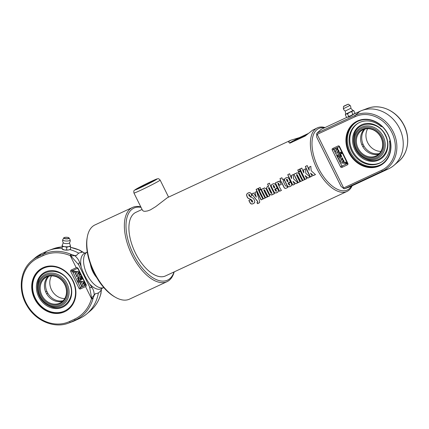 <?xml version="1.0" encoding="UTF-8"?>
<svg xmlns="http://www.w3.org/2000/svg" width="429" height="429" viewBox="0 0 429 429"><rect width="100%" height="100%" fill="white"/><g stroke="black" fill="none" stroke-linecap="round" stroke-linejoin="round"><path stroke-width="0.64" d="M142.208 186.685A8.741 0.349 153.7 0 1 138.181 188.342A8.741 0.349 153.7 0 1 145.86 184.154A8.741 0.349 153.7 0 1 153.85 180.593A8.741 0.349 153.7 0 1 150.059 182.808A8.741 0.349 153.7 0 1 142.208 186.685M325.021 127.552A35.076 17.632 65 0 0 317.347 127.863L312.543 130.202L305.089 136.1L289.924 143.163L288.674 142.213L289.151 141.264L290.846 140.197L167.444 197.64L155.673 206.671L150.381 209.888L147.555 210.934L144.975 211.32L143.677 211.186L142.578 210.494L133.95 193.039A14.618 0.585 -26.3 0 0 140.685 190.272A14.618 0.585 -26.3 0 0 153.807 183.789A14.618 0.585 -26.3 0 0 160.156 180.089C159.003 178.882 158.296 178.437 158.033 178.764L157.604 178.796C157.052 178.872 156.623 178.893 149.533 182.212L135.006 189.8L134.186 190.556C133.768 190.573 133.687 191.398 133.95 193.039M305.984 135.366A8.741 0.349 153.7 0 1 298.471 139.071A8.741 0.349 153.7 0 1 294.444 140.723A8.741 0.349 153.7 0 1 299.201 138.009A8.741 0.349 153.7 0 1 307.813 133.843M312.274 176.024L310.451 176.871L305.351 166.457L307.175 165.61A35.076 17.632 65 0 0 309.202 170.426L309.03 167.213L310.918 166.334M305.469 166.441L307.293 165.594M315.524 174.512L313.385 175.509L310.542 173.144A35.076 17.632 65 0 0 312.183 176.11L310.365 176.963A35.076 17.632 -115 0 1 305.351 166.457M309.03 167.213L310.8 166.366L311.175 170.747L315.433 174.598L313.293 175.595L310.542 173.144M309.202 170.426L308.912 167.246M306.901 178.523L305.083 179.37L299.984 168.956L301.801 168.109A35.076 17.632 65 0 0 303.834 172.925L303.657 169.712L305.545 168.833M300.102 168.94L301.925 168.093M310.151 177.011L308.011 178.008L305.175 175.643A35.076 17.632 65 0 0 306.815 178.614L304.998 179.461A35.076 17.632 -115 0 1 299.984 168.956M303.657 169.712L305.432 168.865L305.807 173.252L310.065 177.097L307.925 178.094L305.175 175.643M303.834 172.925L303.544 169.745M298.498 171.541L297.882 169.975L299.705 169.128M299.581 169.144A35.076 17.632 65 0 0 300.203 170.721L298.38 171.568A35.076 17.632 -115 0 1 297.764 169.991L299.581 169.144M304.681 179.558L302.863 180.405L298.697 172.024L300.514 171.176M300.402 171.203A35.076 17.632 65 0 0 304.595 179.644L302.777 180.491A35.076 17.632 -115 0 1 298.579 172.056L300.402 171.203M300.043 181.714L298.225 182.566L293.94 174.212L295.763 173.364A35.076 17.632 65 0 0 295.881 173.654L297.179 172.667M294.058 174.179L295.876 173.332M302.499 180.577L300.675 181.424L297.238 174.737L296.723 174.506M300.675 181.424L300.59 181.51A35.076 17.632 -115 0 1 297.131 174.78L296.755 174.49M295.881 173.654L296.868 172.774L298.718 173.402A35.076 17.632 65 0 0 302.413 180.663L300.59 181.51M298.225 182.566L298.139 182.652A35.076 17.632 -115 0 1 293.94 174.212M296.643 174.533L297.131 174.78L296.643 174.533L296.493 175.059A35.076 17.632 65 0 0 299.957 181.805L298.139 182.652M294.702 184.202L292.884 185.049L287.779 174.635L289.602 173.788A35.076 17.632 65 0 0 291.634 178.603L291.457 175.391L293.345 174.512M287.902 174.619L289.72 173.772M297.951 182.69L295.812 183.687L292.975 181.322A35.076 17.632 65 0 0 294.616 184.293L292.793 185.14A35.076 17.632 -115 0 1 287.779 174.635M291.457 175.391L293.232 174.544L293.608 178.931L297.865 182.781L295.726 183.773L292.975 181.322M291.634 178.603L291.345 175.423M273.316 185.355L273.922 185.596A34.846 17.514 -115 0 0 274.833 187.548L274.726 187.602A35.076 17.632 -115 0 1 273.815 185.639L273.316 185.355L273.193 185.923A35.076 17.632 65 0 0 274.11 187.891L274.726 187.602M278.089 191.897L277.102 192.535C275.681 193.195 274.651 192.959 274.013 191.817L271.509 186.781C270.978 185.575 271.423 184.642 272.844 183.982L273.477 183.735M277.279 187.961L274.742 189.157A35.076 17.632 65 0 0 275.767 191.098L276.314 191.372L276.48 190.733L276.405 191.291L275.595 189.076M276.314 191.372L276.389 190.808A35.076 17.632 -115 0 1 275.498 189.141L277.316 188.293A35.076 17.632 65 0 0 278.217 189.977L278.426 191.355L277.016 192.621C275.595 193.286 274.565 193.045 273.922 191.892A35.076 17.632 -115 0 1 271.396 186.824C270.865 185.612 271.31 184.674 272.731 184.014L274.399 183.676L275.627 184.776A35.076 17.632 65 0 0 277.177 188.025L274.742 189.157M254.451 202.874L253.442 203.528C251.936 204.236 250.842 203.979 250.161 202.761L248.938 200.429M250.241 196.498L249.399 194.525L248.847 194.375L248.745 195.179L250.364 196.927C252.568 197.764 253.727 198.525 253.855 199.206A35.076 17.632 65 0 0 254.553 200.52L254.762 202.434L253.357 203.619C251.85 204.322 250.751 204.065 250.069 202.842A35.076 17.632 -115 0 1 248.836 200.488L250.665 199.635A35.076 17.632 65 0 0 251.903 202.005L252.472 202.172L252.649 201.657A35.076 17.632 -115 0 1 251.995 200.434L250.654 199.415C248.407 198.547 247.302 197.833 247.34 197.276A35.076 17.632 -115 0 1 246.825 196.069C246.262 194.669 246.761 193.608 248.321 192.884L250.182 192.68L251.163 193.828A35.076 17.632 65 0 0 251.957 195.688L250.128 196.541A35.076 17.632 -115 0 1 249.281 194.557L248.847 194.375M252.472 202.172L252.74 201.582L252.563 202.097L252.74 201.582L252.091 200.37L250.756 199.356C248.514 198.498 247.41 197.79 247.453 197.238L246.943 196.037C246.38 194.648 246.884 193.592 248.445 192.868L249.324 192.573M257.786 202.113L257.754 201.523L251.689 193.881L253.512 193.034L256.338 197.201L254.982 192.369L256.757 191.543M251.807 193.849L253.625 193.002M259.615 202.536L257.657 203.598L257.014 202.542M254.982 192.369L256.639 191.575L259.722 201.657L259.459 202.713L257.582 203.695A35.076 17.632 -115 0 1 256.928 202.633L257.781 202.129L257.668 201.609L251.689 193.881M256.338 197.201L254.869 192.401M263.015 198.954L261.197 199.801L256.215 189.371L258.038 188.524M257.915 188.54A35.076 17.632 65 0 0 262.929 199.04L261.111 199.887A35.076 17.632 -115 0 1 256.097 189.387L257.915 188.54M265.219 197.93L263.395 198.777L259.229 190.396L261.046 189.548M260.934 189.58A35.076 17.632 65 0 0 265.127 198.016L263.309 198.863A35.076 17.632 -115 0 1 259.111 190.428L260.934 189.58M259.03 189.913L258.414 188.347L260.237 187.5M260.119 187.516A35.076 17.632 65 0 0 260.735 189.092L258.912 189.94A35.076 17.632 -115 0 1 258.296 188.363L260.119 187.516M267.406 196.906L265.589 197.758L261.304 189.404L263.127 188.556A35.076 17.632 65 0 0 263.245 188.846L264.543 187.859M261.422 189.371L263.24 188.524M269.862 195.769L268.039 196.616L264.607 189.929L264.087 189.698M268.039 196.616L267.953 196.702A35.076 17.632 -115 0 1 264.495 189.972L264.119 189.682M263.245 188.846L264.232 187.966L266.082 188.594A35.076 17.632 65 0 0 269.777 195.855L267.953 196.702M265.589 197.758L265.503 197.844A35.076 17.632 -115 0 1 261.304 189.404M264.007 189.725L264.495 189.972L264.007 189.725L263.856 190.251A35.076 17.632 65 0 0 267.321 196.997L265.503 197.844M271.643 193.527L271.745 193.007A35.076 17.632 -115 0 1 269.133 187.757L268.651 187.527L268.511 188.068A35.076 17.632 65 0 0 271.112 193.302L271.643 193.527L271.836 192.932A34.846 17.514 -115 0 1 269.24 187.714L268.736 187.494M268.651 187.527L269.133 187.757L268.763 187.484M274.517 193.597L273.144 194.24L272.828 194.042L271.9 195.002L269.46 194.45A35.076 17.632 -115 0 1 266.452 188.379L267.262 186.556L268.64 186.32L267.717 184.014L269.541 183.167M272.436 194.616L271.986 194.916L269.551 194.369L266.565 188.342L267.374 186.529L267.798 186.363M267.717 184.014L269.417 183.183A35.076 17.632 65 0 0 274.431 193.688L273.058 194.326L272.737 194.128M268.522 186.352A35.076 17.632 -115 0 1 267.599 184.03M267.374 186.529L267.739 186.379M281.456 190.369L279.638 191.216L275.354 182.867L277.177 182.019A35.076 17.632 65 0 0 277.295 182.309L278.609 181.317M275.466 182.834L277.29 181.987M281.327 184.395L279.504 185.242L278.646 183.392L278.126 183.162M279.504 185.242L279.402 185.296A35.076 17.632 -115 0 1 278.539 183.435L278.158 183.145M277.295 182.309L278.271 181.435L280.121 182.057A35.076 17.632 65 0 0 281.22 184.449L279.402 185.296M279.638 191.216L279.552 191.302A35.076 17.632 -115 0 1 275.354 182.867M278.051 183.188L278.539 183.435L278.051 183.188L277.906 183.714A35.076 17.632 65 0 0 281.37 190.455L279.552 191.302M280.545 181.998L280.003 180.722L280.813 180.346L279.992 178.614L281.815 177.767A35.076 17.632 65 0 0 282.518 179.531L283.617 179.043M280.11 178.593L281.933 177.745M287.848 187.393L286.701 187.929C285.36 188.696 284.416 188.31 283.875 186.765L281.354 181.623L280.437 182.041A35.076 17.632 -115 0 1 279.885 180.754L280.695 180.378A35.076 17.632 -115 0 1 279.992 178.614M282.518 179.531L283.499 179.07A35.076 17.632 65 0 0 284.052 180.357L283.065 180.813A35.076 17.632 65 0 0 285.591 185.977L286.98 186.1A35.076 17.632 65 0 0 287.762 187.478L286.615 188.015C285.274 188.787 284.325 188.395 283.778 186.84A35.076 17.632 -115 0 1 281.247 181.66M286.593 179.172L287.199 179.413A34.846 17.514 -115 0 0 288.111 181.365L288.004 181.424A35.076 17.632 -115 0 1 287.092 179.456L286.593 179.172L286.47 179.746A35.076 17.632 65 0 0 287.387 181.714L288.004 181.424M291.366 185.719L290.379 186.352C288.958 187.017 287.929 186.776 287.291 185.634L284.786 180.604C284.255 179.392 284.7 178.459 286.122 177.799L286.754 177.558M290.556 181.778L288.02 182.979A35.076 17.632 65 0 0 289.044 184.915L289.591 185.189L289.757 184.55L289.682 185.108L288.873 182.893M289.591 185.189L289.666 184.631A35.076 17.632 -115 0 1 288.776 182.963L290.594 182.116A35.076 17.632 65 0 0 291.495 183.794L291.704 185.172L290.294 186.443C288.873 187.103 287.843 186.862 287.199 185.714A35.076 17.632 -115 0 1 284.674 180.647C284.143 179.429 284.588 178.491 286.009 177.831L287.677 177.499L288.905 178.593A35.076 17.632 65 0 0 290.454 181.842L288.02 182.979M142.063 209.454L135.896 212.328A35.076 17.632 65 0 0 135.173 212.704A35.076 17.632 65 0 0 135.065 252.306A35.076 17.632 65 0 0 165.503 275.927L346.954 191.463A35.076 17.632 65 0 0 352.129 185.789M290.846 140.197L299.463 137.602L308.167 133.548M317.347 127.863A35.076 17.632 65 0 0 316.623 128.239A35.076 17.632 65 0 0 316.516 167.841A35.076 17.632 65 0 0 346.954 191.463M289.473 143.029A14.618 0.585 153.7 0 1 299.463 137.602M351.576 186.052A33.907 17.042 -115 0 1 320.533 171.997A33.907 17.042 -115 0 1 318.055 128.861A33.907 17.042 -115 0 1 324.463 127.81M140.809 206.912A40.921 20.571 65 0 0 132.513 207.454A40.921 20.571 65 0 0 131.671 207.893A40.921 20.571 65 0 0 131.542 254.091A40.921 20.571 65 0 0 167.058 281.655A40.921 20.571 65 0 0 174.195 271.884M174.029 271.959A39.752 19.981 -115 0 1 137.682 261.808A39.752 19.981 -115 0 1 133.103 208.515A39.752 19.981 -115 0 1 141.023 207.352M167.058 281.655L129.483 299.142A40.921 20.571 -115 0 1 115.422 297.276A40.921 20.571 -115 0 1 87.318 236.905A40.921 20.571 -115 0 1 94.096 225.386A40.921 20.571 -115 0 1 94.943 224.941L132.513 207.454M87.318 236.905L87.114 238.047A39.752 19.981 65 0 0 114.414 296.696L115.422 297.276M96.193 276.721A14.618 7.347 -115 0 1 90.664 264.849M354.981 113.084L354.113 114.007L354.981 113.084L353.753 110.596L349.415 112.516L347.458 113.889L346.208 114.007L345.281 114.779L345.688 114.157L353.019 110.543L353.753 110.596M353.48 114.366C350.884 116.093 349.002 117.037 347.828 117.192L347.801 117.133M350.965 115.658L352.922 114.28L354.113 114.007L347.758 117.149L348.686 116.377L350.965 115.658M347.758 117.149L346.509 117.267L347.758 117.149M352.922 114.28L351.694 111.792M348.686 116.377L347.458 113.889M346.509 117.267L345.281 114.779M348.305 104.15L343.468 106.542L348.305 104.15L350.085 105.411L343.388 108.719A3.802 3.802 0 0 0 345.248 111.041L345.683 114.168M350.085 105.411A3.802 3.802 0 0 1 350.799 108.296L345.248 111.041M360.07 111.234L355.158 115.353L317.079 133.076L316.715 133.714L317.181 134.368L355.207 116.667A29.907 25.826 59.8 0 1 391.886 132.545A29.907 25.826 59.8 0 1 381.687 170.243L343.661 187.945L343.881 188.685L344.589 188.744L349.614 186.964L388.54 168.844A32.154 27.767 -120.2 0 0 393.913 165.406A32.154 27.767 -120.2 0 0 398.294 126.051A32.154 27.767 -120.2 0 0 361.888 110.478A32.154 27.767 -120.2 0 0 360.07 111.234L354.113 114.007M347.029 117.305L321.144 129.36L317.079 133.076M358.424 123.048A22.683 19.589 -120.2 0 0 353.308 152.279A22.683 19.589 -120.2 0 0 381.274 162.226M390.138 140.744L389.457 141.146L390.315 141.608M382.389 126.759L381.038 126.512A22.683 19.589 -120.2 0 0 358.043 123.262A22.683 19.589 -120.2 0 0 352.547 152.729A22.683 19.589 -120.2 0 0 380.893 162.457A22.683 19.589 -120.2 0 0 389.457 141.146M356.681 121.9A24.555 21.203 -120.2 0 0 351.126 153.555A24.555 21.203 -120.2 0 0 381.413 164.312M387.896 134.379A24.555 21.203 -120.2 0 0 356.284 122.126A24.555 21.203 -120.2 0 0 350.332 154.016A24.555 21.203 -120.2 0 0 381.022 164.548A24.555 21.203 -120.2 0 0 387.896 134.379M388.057 134.325A25.021 21.611 59.8 0 1 368.238 167.428A25.021 21.611 59.8 0 1 349.05 128.609A25.021 21.611 59.8 0 1 388.057 134.325M316.715 133.714L316.666 137.055L341.028 186.342L343.881 188.685M336.91 152.016L340.899 152.67L341.441 153.77L335.306 152.762L334.808 151.753L336.39 151.019L334.271 150.67L333.751 149.619L336.958 148.128L337.457 149.136L335.875 149.871L337.998 150.22L338.513 151.271L336.91 152.016M337.516 151.732L341.409 152.375L340.899 152.67M341.409 152.375L341.951 153.475L341.441 153.77M336.298 151.003L334.808 151.753M336.958 148.128L333.751 149.619M337.467 147.828L337.966 148.836L337.457 149.136M336.481 149.592L338.508 149.925L337.998 150.22M338.508 149.925L339.023 150.97L338.513 151.271M336.797 155.781A1.754 1.512 59.8 0 1 337.516 154.955L338.036 156A0.585 0.504 -120.2 0 0 338.551 157.046L338.309 154.848A1.754 1.512 59.8 0 1 340.004 154.29L341.162 156.628A1.754 1.512 59.8 0 1 340.444 157.454L339.929 156.408A0.585 0.504 -120.2 0 0 339.409 155.362L339.655 157.566A1.754 1.512 59.8 0 1 337.955 158.124L336.797 155.781M337.816 154.778A1.754 1.512 59.8 0 1 338.025 154.654L337.516 154.955M338.411 155.781L338.036 156M338.025 154.654L338.363 155.336M338.411 155.797A0.585 0.504 -120.2 0 0 338.508 156.655M338.787 154.37L339.296 154.075A1.754 1.512 59.8 0 1 340.513 153.99L340.004 154.29M340.513 153.99L341.672 156.333L341.162 156.628M341.672 156.333A1.754 1.512 59.8 0 1 340.953 157.159M340.106 156.778L340.165 157.266L339.655 157.566M339.961 155.459L340.058 156.317M340.165 157.266A1.754 1.512 59.8 0 1 339.688 157.743L339.178 158.038M342.916 160.173L343.431 161.218L341.827 161.964L345.817 162.623L346.359 163.722L340.224 162.714L339.725 161.706L341.307 160.966L339.189 160.618L338.669 159.572L341.881 158.076L342.374 159.084L340.792 159.824L342.916 160.173L343.425 159.878L343.94 160.923L343.431 161.218M342.433 161.685L346.326 162.323L345.817 162.623M346.326 162.323L346.868 163.422L346.359 163.722M341.216 160.95L339.725 161.706M341.881 158.076L338.669 159.572M342.385 157.781L342.884 158.789L342.374 159.084M341.398 159.54L343.425 159.878M340.513 166.763L332.234 150.005A1.169 1.008 59.8 0 1 332.631 148.531L338.132 145.973A1.169 1.008 59.8 0 1 339.564 146.595L347.844 163.352A1.169 1.008 59.8 0 1 347.447 164.827L341.951 167.385A1.169 1.008 59.8 0 1 340.513 166.763L341.94 166.039L340.304 162.725M343.661 187.945L317.181 134.368M377.23 158.564A17.53 15.138 -120.2 0 0 377.488 129.467A17.53 15.138 -120.2 0 0 353.689 140.546A17.53 15.138 -120.2 0 0 377.23 158.564M366.243 159.164A18.994 16.399 59.8 0 1 366.232 159.159C379.992 165.803 393.077 149.582 385.296 135.382C378.206 119.257 354.713 121.021 353.689 137.639L353.689 137.639A20.753 20.753 0 0 0 366.232 159.159M361.668 144.31L363.095 144.337L363.781 145.726L362.966 146.959M378.85 153.99A14.618 12.623 -120.2 0 1 362.639 146.391L361.953 145.002A14.618 12.623 -120.2 0 1 364.403 129.215M363.781 145.726A14.618 12.623 -120.2 0 0 379.333 153.507M380.973 137.5A14.618 12.623 59.8 0 1 376.882 155.459A14.618 12.623 59.8 0 1 358.612 149.19A14.618 12.623 59.8 0 1 362.156 130.207A14.618 12.623 59.8 0 1 380.973 137.5M381.215 137.419A15.315 13.229 -120.2 0 0 357.336 133.923A15.315 13.229 -120.2 0 0 369.085 157.684A15.315 13.229 -120.2 0 0 381.215 137.419M376.49 157.738A16.447 14.2 59.8 0 1 354.408 140.841A16.447 14.2 59.8 0 1 376.737 130.448A16.447 14.2 59.8 0 1 376.49 157.738M367.691 128.695A14.618 12.623 -120.2 0 0 368.189 143.608A14.618 12.623 -120.2 0 0 380.92 151.383M365.058 129.027A14.618 12.623 -120.2 0 0 363.095 144.337M70.158 245.227L70.576 246.611L68.651 246.616L66.71 247.324L64.575 246.637A4.092 1.196 -178.6 0 1 62.226 245.602L62.146 248.954L64.495 249.989A4.092 1.196 -178.6 0 1 62.736 249.49L62.334 249.292M62.146 248.954L62.226 245.602A4.092 1.196 -178.6 0 1 62.285 245.265L63.272 242.61M66.651 249.978L68.57 249.973A4.092 1.196 -178.6 0 1 64.495 249.989L66.651 249.978L66.71 247.324M69.777 249.608A4.092 1.196 -178.6 0 1 69.675 249.657A4.092 1.196 -178.6 0 1 68.57 249.973L70.512 249.265L70.576 246.611M69.466 242.76L70.324 245.458A4.092 1.196 -178.6 0 1 70.377 245.57A4.092 1.196 -178.6 0 1 68.651 246.616A4.092 1.196 -178.6 0 1 64.575 246.637L62.425 246.648M62.007 245.259L62.425 245.056M64.275 237.602A2.697 0.788 1.4 0 0 63.824 237.907C63.508 237.564 64.672 237.36 67.315 237.307L69.144 238.036L70.125 239.843A3.732 1.094 -178.6 0 1 70.163 239.961A3.732 1.094 -178.6 0 1 66.699 241.034A3.732 1.094 -178.6 0 1 62.72 239.95A3.732 1.094 -178.6 0 1 62.709 239.784A3.732 1.094 -178.6 0 1 62.757 239.666L63.824 237.907A2.697 0.788 1.4 0 0 63.792 238.116A2.697 0.788 1.4 0 0 66.817 238.894A2.697 0.788 1.4 0 0 69.144 238.036A2.697 0.788 1.4 0 0 68.71 237.709M70.168 239.961A3.802 3.802 0 0 1 69.391 242.98A3.1 0.906 -178.6 0 1 66.35 243.618A3.1 0.906 -178.6 0 1 63.342 242.835A3.1 0.906 -178.6 0 1 63.283 242.723M46.622 251.351L43.098 254.3L38.058 256.644A36.642 31.644 -120.2 0 0 31.939 260.559L35.328 257.695A37.414 32.309 59.8 0 1 41.581 253.695L46.622 251.351A42.096 36.352 59.8 0 1 48.997 250.359A42.096 36.352 59.8 0 1 62.017 248.38M76.587 255.459L74.517 255.507L70.994 254.322A1.169 0.386 112.8 0 0 70.259 255.636L70.839 255.952L76.55 255.502A22.131 11.122 65 0 1 78.823 253.201A22.131 11.122 -115 0 1 81.842 252.418L81.714 251.389L79.515 250.086A1.169 0.332 -67 0 1 79.59 250.187M69.825 249.592A42.096 36.352 59.8 0 1 78.823 253.201M42.943 267.739A24.555 21.203 59.8 0 1 72.614 279.906A24.555 21.203 59.8 0 1 66.184 310.95A24.555 21.203 59.8 0 1 34.572 298.697A24.555 21.203 59.8 0 1 41.447 268.522A24.555 21.203 59.8 0 1 42.943 267.739M70.56 247.388A41.318 35.682 59.8 0 1 78.722 249.817L81.483 251.448L81.789 252.424M96.659 277.525A14.908 7.491 -115 0 1 90.353 263.98M81.22 267.026A19.584 9.846 65 0 1 84.186 253.507A19.584 9.846 65 0 1 84.593 253.298L87.269 252.054A19.584 9.846 65 0 0 87.049 252.177A19.584 9.846 65 0 0 86.899 274.104A19.584 9.846 65 0 0 103.797 287.559L101.126 288.808A19.584 9.846 65 0 1 89.516 283.816C86.031 278.727 83.264 273.128 81.22 267.026L79.655 262.537C78.668 259.797 77.022 257.518 74.716 255.7A1.169 0.831 74.1 0 0 74.517 255.507M81.703 282.872L77.719 282.218L77.172 281.118L83.306 282.126L83.805 283.135L82.223 283.875L84.347 284.223L84.862 285.269L81.655 286.76L81.156 285.752L82.738 285.017L80.62 284.668L80.1 283.617L81.703 282.872M83.306 282.126L83.816 281.832L77.681 280.818L77.172 281.118M83.816 281.832L84.315 282.84L83.805 283.135M82.829 283.59L84.851 283.923L84.347 284.223M84.851 283.923L85.371 284.974L84.862 285.269M82.647 285.001L81.156 285.752M81.612 282.856L80.1 283.617M81.816 279.107A1.754 1.512 59.8 0 1 81.097 279.933L80.582 278.888A0.585 0.504 -120.2 0 0 80.062 277.842L80.309 280.046A1.754 1.512 59.8 0 1 78.609 280.604L77.451 278.26A1.754 1.512 59.8 0 1 78.169 277.434L78.689 278.48A0.585 0.504 -120.2 0 0 79.204 279.526L78.963 277.322A1.754 1.512 59.8 0 1 80.657 276.764L81.816 279.107L82.325 278.812A1.754 1.512 59.8 0 1 81.607 279.638M80.765 279.252L80.818 279.746L80.309 280.046M80.614 277.938L80.711 278.796M80.818 279.746A1.754 1.512 59.8 0 1 80.341 280.223L79.832 280.518M78.469 277.257A1.754 1.512 59.8 0 1 78.679 277.134L78.169 277.434M79.065 278.26L78.689 278.48M78.679 277.134L79.016 277.815M79.065 278.276A0.585 0.504 -120.2 0 0 79.161 279.129M79.44 276.85L79.95 276.549A1.754 1.512 59.8 0 1 81.167 276.469L80.657 276.764M81.167 276.469L82.325 278.812M75.702 274.716L75.182 273.67L76.786 272.924L72.801 272.265L72.254 271.166L78.389 272.179L78.888 273.187L77.306 273.922L79.424 274.27L79.944 275.316L76.737 276.812L76.239 275.804L77.821 275.064L75.702 274.716M76.694 272.908L75.182 273.67M78.389 272.179L78.898 271.879L72.764 270.871L72.254 271.166M78.898 271.879L79.397 272.887L78.888 273.187M77.912 273.643L79.933 273.975L79.424 274.27M79.933 273.975L80.454 275.021L79.944 275.316M77.729 275.048L76.239 275.804M71.15 270.072L76.223 267.712A7.014 0.284 153.7 0 1 76.641 267.519L77.992 268.184L86.272 284.942L85.956 286.368A7.014 0.284 -26.3 0 0 85.543 286.561L80.47 288.926A1.169 1.008 59.8 0 1 79.033 288.304L70.753 271.546A1.169 1.008 59.8 0 1 71.15 270.072M86.025 286.336L85.956 286.368A1.169 0.59 65 0 0 85.961 285.022L86.245 284.888M71.648 254.617A1.169 0.424 115.2 0 0 70.839 255.952L78.663 264.773A2.338 1.593 153.9 0 0 78.663 264.773L89.57 286.845A2.338 1.727 -26.5 0 0 89.575 286.856A2.338 1.727 -26.5 0 0 92.004 287.532L89.516 283.816M31.939 260.559C19.793 270.35 17.718 291.05 27.231 306.097C35.945 321.015 54.349 328.7 68.431 323.15A36.642 31.644 -120.2 0 0 70.501 322.286L75.542 319.937A41.318 35.682 -120.2 0 0 92.98 298.809A1.169 0.45 -164.3 0 1 91.506 298.632A40.154 34.674 59.8 0 1 74.56 319.165L69.519 321.514A35.473 30.636 59.8 0 1 26.013 302.681A35.473 30.636 59.8 0 1 38.111 257.958L43.152 255.614A40.154 34.674 59.8 0 1 70.259 255.636L76.223 267.712M92.98 298.809L93.157 298.134A1.169 0.488 -166.6 0 1 91.624 297.999L91.506 298.632L85.543 286.561L85.966 286.363A1.169 1.008 -120.2 0 0 86.031 286.331M93.157 298.134L94.198 295.329A1.169 0.815 -131.2 0 0 94.171 295.066L91.624 297.999L89.57 286.845M100.901 293.618A1.169 0.397 15.4 0 0 100.971 293.527L101.206 290.964A1.169 1.115 87.2 0 1 101.164 291.27L100.708 294.305A41.318 35.682 59.8 0 1 90.176 311.02L86.781 313.883A42.096 36.352 59.8 0 0 98.418 292.851A22.131 11.122 -115 0 1 95.394 293.634L94.171 295.066C94.182 292.235 93.458 289.725 92.004 287.532M94.198 295.329L95.447 293.629M86.781 313.883A42.096 36.352 59.8 0 1 79.751 318.382L74.71 320.726A37.414 32.309 59.8 0 1 72.598 321.611L68.431 323.15M100.708 294.305A1.169 0.45 15.7 0 0 100.783 294.197L100.971 293.527A1.169 0.397 15.4 0 0 100.954 293.404M100.654 290.594L101.164 291.27M101.319 291.039L101.496 288.631L101.206 290.964L100.686 290.546A22.131 11.122 65 0 1 98.418 292.851M90.176 311.02C95.286 306.649 98.82 301.04 100.783 294.197A1.169 0.45 15.7 0 0 100.772 294.074M79.392 250.102A1.169 0.332 -67 0 1 79.515 250.086L70.56 247.356M81.483 251.448A1.169 1.105 28.1 0 1 81.751 251.598L84.792 253.207M79.655 262.537A2.338 1.593 153.9 0 0 78.657 264.768L89.586 286.878M45.544 274.329A17.53 15.138 -120.2 0 0 45.286 303.426A17.53 15.138 -120.2 0 0 69.09 292.347A17.53 15.138 -120.2 0 0 45.544 274.329M37.532 284.813A18.994 16.399 59.8 0 1 37.532 284.808A20.753 20.753 0 0 0 50.075 306.333A18.994 16.399 59.8 0 1 50.075 306.333C63.395 312.736 76.4 297.683 69.611 283.58C63.186 266.613 38.572 267.653 37.532 284.808M45.506 291.484L46.933 291.511L47.351 292.16L47.619 292.9L46.809 294.133M62.688 301.163A14.618 12.623 -120.2 0 1 46.482 293.565L45.796 292.176A14.618 12.623 -120.2 0 1 48.246 276.383M48.901 276.201A14.618 12.623 -120.2 0 0 46.933 291.511M41.903 295.334A14.618 12.623 59.8 0 1 45.994 277.375A14.618 12.623 59.8 0 1 64.259 283.644A14.618 12.623 59.8 0 1 60.72 302.627A14.618 12.623 59.8 0 1 41.903 295.334M41.045 295.769A15.315 13.229 -120.2 0 0 64.929 299.27A15.315 13.229 -120.2 0 0 53.18 275.504A15.315 13.229 -120.2 0 0 41.045 295.769M45.769 275.45A16.447 14.2 59.8 0 1 67.857 292.353A16.447 14.2 59.8 0 1 45.528 302.745A16.447 14.2 59.8 0 1 45.769 275.45M51.528 275.868A14.618 12.623 -120.2 0 0 51.48 289.752A14.618 12.623 -120.2 0 0 64.758 298.557M47.619 292.9A14.618 12.623 -120.2 0 0 63.17 300.681M140.669 187.586A12.275 0.493 153.7 0 1 140.358 186.787A12.275 0.493 153.7 0 1 157.025 179.027A12.275 0.493 153.7 0 1 140.669 187.586M347.785 104.327L343.881 106.145L347.785 104.327M388.54 168.844L382.668 171.015A31.07 26.834 -120.2 0 0 393.264 131.848A31.07 26.834 -120.2 0 0 355.158 115.353A1.169 0.59 -115 0 0 355.207 116.667M344.589 188.744L382.668 171.015A1.169 0.59 65 0 1 381.687 170.243M339.784 161.669L339.269 160.628M338.728 159.54L338.041 158.151M336.829 155.695L335.387 152.778M334.861 151.721L334.352 150.681M333.81 149.587L333.66 149.281L332.234 150.005M347.447 164.827A1.169 0.59 65 0 0 347.442 163.481L341.94 166.039A1.169 0.59 -115 0 1 341.951 167.385M339.543 146.552L339.157 146.723L347.442 163.481L347.828 163.31M332.679 148.509A1.169 0.59 -115 0 1 333.66 149.281L339.157 146.723A1.169 0.59 65 0 0 338.208 145.94M398.643 161.411C408.639 153.319 410.655 136.524 403.287 123.874C396.16 110.575 380.019 103.453 367.696 108.333A31.07 26.834 59.8 0 1 402.879 123.38A31.07 26.834 59.8 0 1 398.643 161.411L393.913 165.406M385.617 135.253A19.632 16.956 -120.2 0 0 355.008 130.765A19.632 16.956 -120.2 0 0 370.066 161.229A19.632 16.956 -120.2 0 0 385.617 135.253M64.001 237.993A2.494 0.729 -178.6 0 1 67.53 237.35A2.494 0.729 -178.6 0 1 67.916 238.615A2.494 0.729 -178.6 0 1 64.001 237.993M70.994 254.322A41.318 35.682 -120.2 0 0 43.098 254.3A1.169 0.59 65 0 0 43.152 255.614M53.164 248.82A41.318 35.682 59.8 0 1 61.969 246.927L53.164 248.82L48.997 250.359M77.965 268.13L77.676 268.264L85.961 285.022L80.459 287.58L77.821 282.234M71.198 270.05A1.169 0.59 -115 0 1 72.179 270.822L77.676 268.264A1.169 0.59 65 0 0 76.759 267.476M77.247 281.075L72.898 272.281M72.329 271.128L72.179 270.822L70.753 271.546M79.033 288.304L80.459 287.58A1.169 0.59 -115 0 1 80.47 288.926M41.581 253.695L38.058 256.644A1.169 0.59 65 0 0 38.111 257.958M74.71 320.726L70.501 322.286A1.169 0.59 -115 0 1 69.519 321.514M79.751 318.382L75.542 319.937A1.169 0.59 -115 0 1 74.56 319.165M38.685 296.75A19.632 16.956 -120.2 0 0 69.294 301.238A19.632 16.956 -120.2 0 0 54.236 270.774A19.632 16.956 -120.2 0 0 38.685 296.75M35.376 298.289A23.852 20.597 59.8 0 1 54.274 266.731A23.852 20.597 59.8 0 1 72.565 303.737A23.852 20.597 59.8 0 1 35.376 298.289M160.156 180.089L168.57 197.115M343.468 106.542L343.388 108.719M350.799 108.29L353.019 110.543M337.918 154.713L337.409 155.008M341.06 157.105L340.551 157.4M367.696 108.333L361.888 110.478M69.675 249.657L69.965 249.533M62.709 239.784A3.802 3.802 0 0 0 63.342 242.835M81.714 279.579L81.204 279.88M78.571 277.193L78.062 277.488M81.714 251.389L84.803 253.201M42.01 268.195C38.524 270.259 35.913 273.203 34.164 277.043C31.29 283.907 31.59 291.034 35.055 298.423C40.852 310.934 56.526 317.026 66.742 310.623"/></g></svg>
